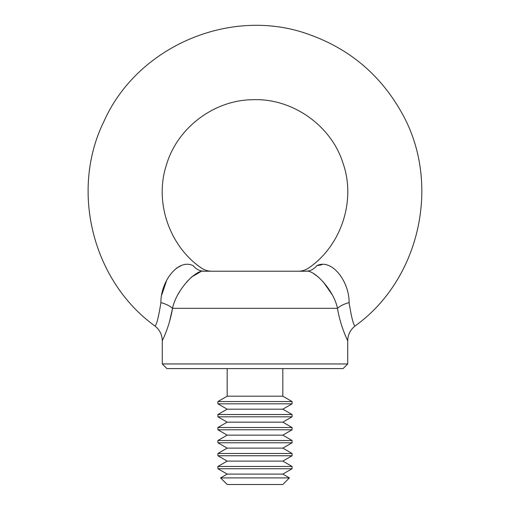 <?xml version="1.0" encoding="UTF-8"?>
<svg xmlns="http://www.w3.org/2000/svg" width="510" height="510" viewBox="0 0 510 510"><rect width="100%" height="100%" fill="white"/><g stroke="black" fill="none" stroke-linecap="round" stroke-linejoin="round"><path stroke-width="0.76" d="M255 455.755L292.09 455.755L292.09 453.479L217.91 453.479L217.91 455.755L255 455.755M255 442.776L292.09 442.776L292.09 440.5L217.91 440.5L217.91 442.776L255 442.776M255 429.79L292.09 429.79L292.09 427.514L217.91 427.514L217.91 429.79L255 429.79M255 416.81L292.09 416.81L292.09 414.534L217.91 414.534L217.91 416.81L255 416.81M255 403.824L292.09 403.824L292.09 401.555L217.91 401.555L217.91 403.824L255 403.824M347.724 363.955L343.09 368.59L166.91 368.59L162.276 363.955L347.724 363.955L347.724 340.776C347.871 334.662 350.344 329.721 355.145 325.935C421.005 278.651 441.724 181.095 400.777 111.116C379.701 74.364 349.216 48.852 309.321 34.584C231.833 6.024 137.694 45.721 104.066 121.15C69.883 190.23 92.361 280.844 154.855 325.935C159.655 329.721 162.129 334.662 162.276 340.776L162.276 363.955M204.274 271.224L305.917 271.224C295.889 271.224 295.889 271.224 305.917 271.224C313.522 269.14 333.514 289.349 337.486 308.32C340.47 326.757 347.909 341.056 347.724 340.776C347.909 341.056 340.47 326.757 337.486 308.32A18.545 6.726 168.5 0 1 349.089 302.589C351.524 317.781 353.545 325.565 355.145 325.935C353.545 325.565 351.524 317.787 349.089 302.589C349.439 281.762 331.978 258.219 316.869 265.646C306.943 268.33 306.943 268.33 316.869 265.646L321.899 264.754M337.486 308.32L172.514 308.32A18.545 6.726 -168.5 0 0 160.911 302.589C158.476 317.781 156.455 325.565 154.855 325.935C156.455 325.565 158.476 317.787 160.911 302.589C160.561 281.96 177.882 258.2 193.131 265.646C203.063 268.33 203.063 268.33 193.131 265.646A18.545 15.319 90 0 0 204.083 271.224C214.104 271.224 214.104 271.224 204.083 271.224C196.324 269.197 176.454 289.495 172.514 308.32C169.53 326.757 162.091 341.056 162.276 340.776C162.091 341.056 169.53 326.757 172.514 308.32L169.658 321.128M181.33 265.582L176.199 268.279M166.789 279.977L161.766 294.914M345.978 336.931L346.558 338.245M346.685 338.532L347.724 340.776M298.273 271.224L211.739 271.224C207.787 271.199 204.185 270.039 200.946 267.75C169.141 245.756 154.313 201.801 166.375 165.125C177.027 128.016 214.002 100.011 252.673 99.711C292.102 97.996 331.137 125.313 342.911 162.913C356.197 200.003 341.541 245.335 309.054 267.75C305.815 270.039 302.213 271.199 298.248 271.224M178.086 294.302L179.412 291.962M186.864 281.743L191.594 277.089M191.894 276.841L200.602 271.76M331.914 294.302L323.161 281.769M318.406 277.089L313.478 273.558M305.917 271.224A18.545 15.319 90 0 0 316.869 265.646M282.82 368.59L282.82 396.2L227.179 396.2L227.179 368.59M217.91 403.824L227.179 409.179L282.82 409.179L292.09 403.824M217.91 416.81L227.179 422.165L282.82 422.165L292.09 416.81M217.91 429.79L227.179 435.145L282.82 435.145L292.09 429.79M217.91 442.776L227.179 448.124L282.82 448.124L292.09 442.776M217.91 455.755L227.179 461.11L282.82 461.11L292.09 455.755M227.179 461.11L217.91 466.459L292.09 466.459L282.82 461.11M292.09 468.735L282.82 474.09L227.179 474.09L217.91 468.735L292.09 468.735L292.09 466.459M227.179 474.09L220.581 477.902L289.419 477.902L282.82 474.09M289.419 477.902L282.82 484.5L227.179 484.5L220.581 477.902M227.179 396.2L217.91 401.555M282.82 396.2L292.09 401.555M227.179 409.179L217.91 414.534M282.82 409.179L292.09 414.534M227.179 422.165L217.91 427.514M282.82 422.165L292.09 427.514M227.179 435.145L217.91 440.5M282.82 435.145L292.09 440.5M227.179 448.124L217.91 453.479M282.82 448.124L292.09 453.479M217.91 468.735L217.91 466.459"/></g></svg>
